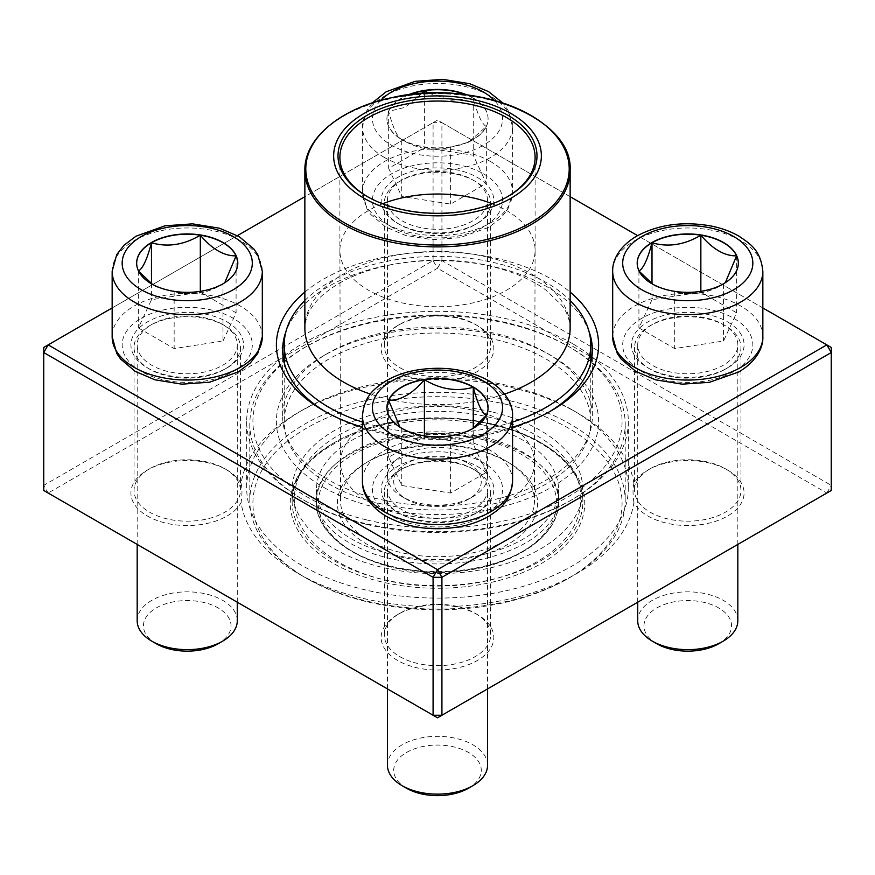 <?xml version="1.0" encoding="UTF-8"?>
<svg xmlns="http://www.w3.org/2000/svg" width="875" height="875" viewBox="0 0 875 875"><rect width="100%" height="100%" fill="white"/><g stroke="black" fill="none" stroke-linecap="round" stroke-linejoin="round"><path stroke-width="0.66" stroke-dasharray="4.38 3.28" d="M43.75 347.441L433.081 122.664L433.081 260.597L43.75 485.373L43.75 347.441M441.919 260.597L441.919 122.664L831.25 347.441L831.25 485.373L441.919 260.597L437.5 268.253L826.831 493.03L437.5 717.806L48.169 493.03L437.5 268.253L433.081 260.597L441.919 260.597M304.861 292.086A161.109 93.013 180 0 1 551.425 279.114A161.109 93.013 180 0 1 570.139 292.086M512.575 427.186A161.109 93.013 180 0 1 362.425 427.186M762.847 307.945L637.569 235.616M570.139 196.689L437.5 120.105L304.861 196.689M237.431 235.616L112.153 307.945M477.312 177.406A56.306 32.506 180 0 1 477.323 223.377A56.306 32.506 180 0 1 397.677 223.377A56.306 32.506 180 0 1 397.688 177.406A56.306 32.506 180 0 1 477.312 177.406M727.584 321.891A56.306 32.506 180 0 1 727.584 367.872A56.306 32.506 180 0 1 647.948 367.872A56.306 32.506 180 0 1 647.948 321.891A56.306 32.506 180 0 1 727.584 321.891M477.312 466.386A56.306 32.506 180 0 1 477.323 512.367A56.306 32.506 180 0 1 397.677 512.367A56.306 32.506 180 0 1 397.688 466.386A56.306 32.506 180 0 1 477.312 466.386M227.052 321.891A56.306 32.506 180 0 1 227.052 367.872A56.306 32.506 180 0 1 147.416 367.872A56.306 32.506 180 0 1 147.416 321.891A56.306 32.506 180 0 1 227.052 321.891M241.095 483.558A56.306 32.506 0 0 0 227.052 470.05A56.306 32.506 0 0 0 227.052 470.039A56.306 32.506 0 0 0 147.416 470.05A56.306 32.506 0 0 0 158.255 520.909A56.306 32.506 0 0 0 241.095 502.502A197.083 113.783 0 0 0 421.094 606.43A56.306 32.506 0 0 0 397.677 614.534A56.306 32.506 0 0 0 397.688 660.516A56.306 32.506 0 0 0 477.312 660.516A56.306 32.506 0 0 0 477.323 614.534A56.306 32.506 0 0 0 477.312 614.534A56.306 32.506 0 0 0 453.906 606.43A197.083 113.783 0 0 0 633.905 502.502A56.306 32.506 0 0 0 716.745 520.909A56.306 32.506 0 0 0 727.584 470.05A56.306 32.506 0 0 0 727.584 470.039A56.306 32.506 0 0 0 647.948 470.05A56.306 32.506 0 0 0 633.905 483.558A197.083 113.783 0 0 0 576.866 412.573L576.866 412.573A197.083 113.783 0 0 0 453.906 379.641A56.306 32.506 0 0 0 477.323 325.555A56.306 32.506 0 0 0 477.312 325.555A56.306 32.506 0 0 0 397.677 325.555A56.306 32.506 0 0 0 421.094 379.641A197.083 113.783 0 0 0 298.134 412.573A197.083 113.783 0 0 0 241.095 483.558C242.255 488.195 242.255 494.506 241.095 502.502M475.103 181.234A53.178 30.702 0 0 0 417.145 174.584A53.178 30.702 0 0 0 384.322 202.945A53.178 30.702 0 0 0 399.897 224.656A53.178 30.702 0 0 0 475.103 224.656A53.178 30.702 0 0 0 490.678 202.945A53.178 30.702 0 0 0 475.103 181.234M475.103 324.275L475.103 324.275A53.178 30.702 180 0 1 490.678 345.986A53.178 30.702 180 0 1 437.5 376.688A53.178 30.702 180 0 1 384.322 345.986A53.178 30.702 180 0 1 399.897 324.275A53.178 30.702 180 0 1 475.103 324.275L477.312 325.555L475.103 324.275M224.842 325.73A53.178 30.702 0 0 0 166.884 319.069A53.178 30.702 0 0 0 134.05 347.441A53.178 30.702 0 0 0 149.625 369.152A53.178 30.702 0 0 0 224.842 369.152A53.178 30.702 0 0 0 240.417 347.441A53.178 30.702 0 0 0 224.842 325.73M224.842 468.77L224.842 468.77A53.178 30.702 180 0 1 240.417 490.481A53.178 30.702 180 0 1 187.228 521.183A53.178 30.702 180 0 1 134.05 490.481A53.178 30.702 180 0 1 149.625 468.77A53.178 30.702 180 0 1 224.842 468.77L227.052 470.039L224.842 468.77M475.103 470.214A53.178 30.702 0 0 0 417.145 463.564A53.178 30.702 0 0 0 384.322 491.925A53.178 30.702 0 0 0 399.897 513.636A53.178 30.702 0 0 0 475.103 513.636A53.178 30.702 0 0 0 490.678 491.925A53.178 30.702 0 0 0 475.103 470.214M475.103 613.255L475.103 613.255A53.178 30.702 180 0 1 490.678 634.966A53.178 30.702 180 0 1 437.5 665.678A53.178 30.702 180 0 1 384.322 634.966A53.178 30.702 180 0 1 399.897 613.255A53.178 30.702 180 0 1 475.103 613.255L477.312 614.534L475.103 613.255M725.375 325.73A53.178 30.702 0 0 0 667.417 319.069A53.178 30.702 0 0 0 634.583 347.441A53.178 30.702 0 0 0 650.158 369.152A53.178 30.702 0 0 0 725.375 369.152A53.178 30.702 0 0 0 740.95 347.441A53.178 30.702 0 0 0 725.375 325.73M725.375 468.77L725.375 468.77A53.178 30.702 180 0 1 740.95 490.481A53.178 30.702 180 0 1 687.772 521.183A53.178 30.702 180 0 1 634.583 490.481A53.178 30.702 180 0 1 650.158 468.77A53.178 30.702 180 0 1 725.375 468.77L727.584 470.039L725.375 468.77M572.436 410.014A190.827 110.173 180 0 1 572.436 410.025A190.827 110.173 180 0 1 628.327 487.922A190.827 110.173 180 0 1 437.5 598.095A190.827 110.173 180 0 1 246.673 487.922A190.827 110.173 180 0 1 302.564 410.025A190.827 110.173 180 0 1 572.436 410.014L576.866 412.573L572.436 410.025M572.436 343.613A190.827 110.173 0 0 0 364.47 319.725A190.827 110.173 0 0 0 246.673 421.509A190.827 110.173 0 0 0 437.5 531.683A190.827 110.173 0 0 0 628.327 421.509A190.827 110.173 0 0 0 572.436 343.613M323.575 487.287A161.109 93.013 0 0 0 551.425 487.287A161.109 93.013 0 0 0 551.425 355.742A161.109 93.013 0 0 0 323.575 355.742A161.109 93.013 0 0 0 323.575 487.287M589.083 331.712A154.853 89.403 0 0 0 546.995 286.77A154.853 89.403 0 0 0 393.258 264.316A154.853 89.403 0 0 0 285.917 331.712M325.828 411.928A154.853 89.403 0 0 0 328.005 413.208A154.853 89.403 0 0 0 546.995 413.208A154.853 89.403 0 0 0 549.172 411.928M328.005 479.62A154.853 89.403 180 0 1 282.647 416.402A154.853 89.403 180 0 1 328.005 353.183A154.853 89.403 180 0 1 546.995 353.183L546.995 353.183A154.853 89.403 180 0 1 592.353 416.402A154.853 89.403 180 0 1 496.759 499.002A154.853 89.403 180 0 1 328.005 479.62M453.906 379.641L421.094 379.641M633.905 502.502C632.745 494.517 632.745 488.195 633.905 483.558M421.094 606.43C432.031 604.078 442.969 604.078 453.906 606.43M48.169 493.03L43.75 490.481L43.75 485.373L48.169 493.03M826.831 493.03L831.25 485.373L831.25 490.481L826.831 493.03M433.081 122.664L437.5 120.105L441.919 122.664L433.081 122.664M466.769 94.839A50.575 29.203 180 0 1 473.255 98.011A50.575 29.203 180 0 1 488.075 118.65A50.575 29.203 180 0 1 437.5 147.853A50.575 29.203 180 0 1 386.925 118.65A50.575 29.203 180 0 1 408.231 94.839M402.106 220.828A50.05 28.897 0 0 0 456.652 227.095A50.05 28.897 0 0 0 487.55 200.397A50.05 28.897 0 0 0 437.5 171.489A50.05 28.897 0 0 0 387.45 200.397A50.05 28.897 0 0 0 402.106 220.828M472.894 455.82A50.05 28.897 0 0 0 418.348 449.553A50.05 28.897 0 0 0 387.45 476.252A50.05 28.897 0 0 0 402.106 496.694L402.106 496.694A50.05 28.897 0 0 0 472.894 496.694A50.05 28.897 0 0 0 487.55 476.252A50.05 28.897 0 0 0 472.894 455.82M468.464 463.488A43.794 25.288 180 0 1 468.475 499.242A43.794 25.288 180 0 1 406.525 499.242A43.794 25.288 180 0 1 406.536 463.488A43.794 25.288 180 0 1 468.464 463.488M401.745 139.552A50.575 29.203 0 0 0 450.592 147.109C434.416 151.812 418.13 149.297 401.745 139.552C397.403 137.419 393.039 128.023 388.653 111.355A50.575 29.203 0 0 0 386.925 118.912A50.575 29.203 0 0 0 401.745 139.552L401.745 196.514L450.592 204.072L486.347 183.433L473.255 155.225L424.408 147.667L388.653 168.317L401.745 196.514M409.183 94.719A50.575 29.203 0 0 0 388.653 111.355L405.147 107.319L421.947 93.472M428.805 93.111L451.161 100.319L473.255 98.263A50.575 29.203 0 0 0 465.817 94.719M486.347 126.47A50.575 29.203 0 0 0 488.075 118.912A50.575 29.203 0 0 0 473.255 98.263C477.597 114.811 481.961 124.206 486.347 126.47L468.475 142.319L450.592 147.109A50.575 29.203 0 0 0 473.266 139.552A50.575 29.203 0 0 0 486.347 126.47L486.347 183.433M450.592 147.109L450.592 204.072M473.255 98.263L473.255 155.225M424.408 93.319L424.408 147.667M388.653 111.355L388.653 168.317M222.622 365.312A50.05 28.897 0 0 0 237.289 344.881A50.05 28.897 0 0 0 187.228 315.984A50.05 28.897 0 0 0 137.178 344.881A50.05 28.897 0 0 0 168.077 371.58A50.05 28.897 0 0 0 222.622 365.312M237.289 620.747A50.05 28.897 0 0 0 206.391 594.048A50.05 28.897 0 0 0 151.834 600.316A50.05 28.897 0 0 0 137.178 620.747M156.264 643.737A43.794 25.288 180 0 1 156.264 607.972A43.794 25.288 180 0 1 218.203 607.972A43.794 25.288 180 0 1 218.203 643.737M224.755 282.723L222.994 284.047A50.575 29.203 0 0 0 237.803 263.397A50.575 29.203 0 0 0 237.803 263.277M138.666 271.283L138.381 270.955A50.575 29.203 0 0 0 151.473 284.047A50.575 29.203 0 0 0 174.147 291.605A50.575 29.203 0 0 0 222.994 284.047C206.817 293.759 190.531 296.275 174.147 291.605L156.264 286.814L152.491 284.364M136.664 263.277A50.575 29.203 0 0 0 136.664 263.397A50.575 29.203 0 0 0 138.381 270.955L138.48 270.9M222.994 341.009L236.086 312.802L200.32 292.163L151.473 299.72L138.381 327.917L174.147 348.567L222.994 341.009L222.994 284.047M200.32 291.353L200.32 292.163M236.086 255.839L236.086 312.802M151.473 283.609L151.473 299.72M138.381 270.955L138.381 327.917M174.147 291.605L174.147 348.567M472.894 468.945A50.05 28.897 0 0 0 418.348 462.678A50.05 28.897 0 0 0 387.45 489.377A50.05 28.897 0 0 0 437.5 518.273A50.05 28.897 0 0 0 487.55 489.377A50.05 28.897 0 0 0 472.894 468.945M487.55 765.242A50.05 28.897 0 0 0 472.894 744.8A50.05 28.897 0 0 0 418.348 738.544A50.05 28.897 0 0 0 387.45 765.242M406.525 788.222A43.794 25.288 180 0 1 406.536 752.467A43.794 25.288 180 0 1 468.464 752.467A43.794 25.288 180 0 1 468.475 788.222M486.259 415.395L486.347 415.45A50.575 29.203 0 0 0 488.075 407.892A50.575 29.203 0 0 0 488.075 407.761M472.238 428.859L468.475 431.309L450.592 436.1A50.575 29.203 0 0 0 473.266 428.542A50.575 29.203 0 0 0 486.347 415.45L486.073 415.767M386.925 407.761A50.575 29.203 0 0 0 386.925 407.892A50.575 29.203 0 0 0 401.745 428.542A50.575 29.203 0 0 0 450.592 436.1C434.416 440.803 418.13 438.277 401.745 428.542L399.963 427.208M473.255 444.205L424.408 436.647L388.653 457.297L401.745 485.494L450.592 493.052L486.347 472.413L473.255 444.205L473.255 428.105M388.653 400.334L388.653 457.297M424.408 435.838L424.408 436.647M401.745 428.542L401.745 485.494M450.592 436.1L450.592 493.052M486.347 415.45L486.347 472.413M652.378 324.45A50.05 28.897 0 0 0 637.711 344.881A50.05 28.897 0 0 0 687.772 373.778A50.05 28.897 0 0 0 737.822 344.881A50.05 28.897 0 0 0 706.923 318.183A50.05 28.897 0 0 0 652.378 324.45M737.822 620.747A50.05 28.897 0 0 0 706.923 594.048A50.05 28.897 0 0 0 652.378 600.316A50.05 28.897 0 0 0 637.711 620.747M656.797 643.737A43.794 25.288 180 0 1 656.797 607.972A43.794 25.288 180 0 1 718.736 607.972A43.794 25.288 180 0 1 718.736 643.737M637.197 263.277A50.575 29.203 0 0 0 637.197 263.397A50.575 29.203 0 0 0 638.914 270.955L639.013 270.9M725.288 282.723L723.527 284.047A50.575 29.203 0 0 0 738.336 263.397A50.575 29.203 0 0 0 738.336 263.277M639.198 271.283L638.914 270.955A50.575 29.203 0 0 0 652.006 284.047A50.575 29.203 0 0 0 674.68 291.605A50.575 29.203 0 0 0 723.527 284.047C707.35 293.759 691.064 296.275 674.68 291.605L656.797 286.814L653.034 284.364M652.006 299.72L638.914 327.917L674.68 348.567L723.527 341.009L736.619 312.802L700.853 292.163L652.006 299.72L652.006 283.609M674.68 291.605L674.68 348.567M638.914 270.955L638.914 327.917M723.527 284.047L723.527 341.009M736.619 255.839L736.619 312.802M700.853 291.353L700.853 292.163M493.073 412.18A145.359 83.923 180 0 1 582.859 489.727A145.359 83.923 180 0 1 437.5 573.65A145.359 83.923 180 0 1 292.141 489.727A145.359 83.923 180 0 1 493.073 412.18M483.787 425.141A121.067 69.902 180 0 1 558.567 489.727A121.067 69.902 180 0 1 437.5 559.617A121.067 69.902 180 0 1 316.433 489.727A121.067 69.902 180 0 1 483.787 425.141M508.069 404.786A184.57 106.564 180 0 1 568.017 578.605A184.57 106.564 180 0 1 306.983 578.605A184.57 106.564 180 0 1 284.014 444.062A184.57 106.564 180 0 1 508.069 404.786M365.739 524.202A187.698 108.369 180 0 1 249.802 424.069A187.698 108.369 180 0 1 304.773 347.441A187.698 108.369 180 0 1 509.261 323.936A187.698 108.369 180 0 1 570.227 347.441A187.698 108.369 180 0 1 625.198 424.069A187.698 108.369 180 0 1 365.739 524.202M509.261 400.564A187.698 108.369 0 0 0 249.802 500.697A187.698 108.369 0 0 0 304.773 577.325A187.698 108.369 0 0 0 570.227 577.325A187.698 108.369 0 0 0 625.198 500.697A187.698 108.369 0 0 0 509.261 400.564M366.931 519.98A184.57 106.564 0 0 0 590.986 480.703A184.57 106.564 0 0 0 568.017 346.161A184.57 106.564 0 0 0 306.983 346.161A184.57 106.564 0 0 0 366.931 519.98M496.103 339.73A153.289 88.495 180 0 1 590.789 421.509A153.289 88.495 180 0 1 437.5 510.016A153.289 88.495 180 0 1 284.211 421.509A153.289 88.495 180 0 1 496.103 339.73M304.861 300.519A153.289 88.495 180 0 1 496.103 263.102A153.289 88.495 180 0 1 570.139 300.519M512.575 422.045A153.289 88.495 180 0 1 362.425 422.045M507.172 196.864A97.606 56.35 180 0 1 506.516 197.247A97.606 56.35 180 0 1 368.484 197.247A97.606 56.35 180 0 1 367.828 196.864M474.578 448.963A96.983 55.989 180 0 1 506.078 461.103A96.983 55.989 180 0 1 534.483 500.697A96.983 55.989 180 0 1 437.5 556.686A96.983 55.989 180 0 1 340.517 500.697A96.983 55.989 180 0 1 368.922 461.103A96.983 55.989 180 0 1 474.578 448.963M475.77 449.848A100.111 57.794 0 0 0 366.712 462.383A100.111 57.794 0 0 0 366.712 544.119A100.111 57.794 0 0 0 508.288 544.119A100.111 57.794 0 0 0 508.288 462.383A100.111 57.794 0 0 0 475.77 449.848M380.647 100.384A65.067 37.57 0 0 0 391.486 145.217A65.067 37.57 0 0 0 476.711 148.641A65.067 37.57 0 0 0 494.353 100.384M490.591 161.569A75.075 43.345 0 0 0 408.767 152.173A75.075 43.345 0 0 0 362.425 192.216A75.075 43.345 0 0 0 384.409 222.873A75.075 43.345 0 0 0 466.233 232.269A75.075 43.345 0 0 0 512.575 192.216A75.075 43.345 0 0 0 490.591 161.569M384.409 157.478A75.075 43.345 180 0 1 362.425 126.831A75.075 43.345 180 0 1 437.5 83.486A75.075 43.345 180 0 1 512.575 126.831A75.075 43.345 180 0 1 466.233 166.873A75.075 43.345 180 0 1 384.409 157.478M483.514 173.83A65.067 37.57 180 0 1 454.344 236.677A65.067 37.57 180 0 1 374.642 190.673A65.067 37.57 180 0 1 483.514 173.83M262.314 336.711A75.075 43.345 0 0 0 215.961 296.658A75.075 43.345 0 0 0 134.137 306.053A75.075 43.345 0 0 0 112.153 336.711M112.153 271.316A75.075 43.345 180 0 1 187.228 227.97A75.075 43.345 180 0 1 262.314 271.316M141.225 318.314A65.067 37.57 180 0 1 250.086 335.158A65.067 37.57 180 0 1 170.395 381.172A65.067 37.57 180 0 1 141.225 318.314M512.575 481.195A75.075 43.345 0 0 0 490.591 450.548A75.075 43.345 0 0 0 408.767 441.153A75.075 43.345 0 0 0 362.425 481.195M362.425 415.811A75.075 43.345 180 0 1 408.767 375.758A75.075 43.345 180 0 1 490.591 385.164A75.075 43.345 180 0 1 512.575 415.811M391.486 515.944A65.067 37.57 180 0 1 420.656 453.086A65.067 37.57 180 0 1 500.358 499.1A65.067 37.57 180 0 1 391.486 515.944M762.847 336.711A75.075 43.345 0 0 0 716.505 296.658A75.075 43.345 0 0 0 634.681 306.053A75.075 43.345 0 0 0 612.686 336.711M612.686 271.316A75.075 43.345 180 0 1 634.681 240.669A75.075 43.345 180 0 1 716.505 231.273A75.075 43.345 180 0 1 762.847 271.316M733.775 371.448A65.067 37.57 180 0 1 624.914 354.605A65.067 37.57 180 0 1 704.605 308.591A65.067 37.57 180 0 1 733.775 371.448M493.073 424.167A145.359 83.923 180 0 1 582.859 501.714A145.359 83.923 180 0 1 437.5 585.638A145.359 83.923 180 0 1 292.141 501.714A145.359 83.923 180 0 1 493.073 424.167M493.795 424.703A147.241 85.006 0 0 0 291.528 514.38A147.241 85.006 0 0 0 527.177 570.675A147.241 85.006 0 0 0 493.795 424.703M488.206 257.261A132.639 76.584 180 0 1 570.139 328.027C569.647 319.069 566.727 311.358 561.389 304.894L545.464 289.734C531.508 279.573 513.461 271.764 491.312 266.328C435.772 252.131 363.759 263.462 329.536 289.734C313.83 300.77 305.594 313.534 304.861 328.027A132.639 76.584 180 0 1 488.206 257.261M504.613 394.078A132.639 76.584 180 0 1 370.387 394.078M304.861 170.319A132.639 76.584 180 0 1 488.206 99.553A132.639 76.584 180 0 1 570.139 170.319M492.373 203.777A97.606 56.35 180 0 1 535.106 250.37A97.606 56.35 180 0 1 535.106 250.469A97.606 56.35 180 0 1 437.5 306.731A97.606 56.35 180 0 1 339.894 250.469A97.606 56.35 180 0 1 339.894 250.37A97.606 56.35 180 0 1 382.627 203.777M474.578 410.648A96.983 55.989 180 0 1 534.483 462.383A96.983 55.989 180 0 1 534.483 462.481A96.983 55.989 180 0 1 437.5 518.372A96.983 55.989 180 0 1 340.517 462.481A96.983 55.989 180 0 1 340.517 462.383A96.983 55.989 180 0 1 474.578 410.648M483.066 439.666A119.186 68.819 180 0 1 510.092 557.823A119.186 68.819 180 0 1 319.331 512.258A119.186 68.819 180 0 1 483.066 439.666M483.787 437.128A121.067 69.902 0 0 0 316.433 501.714A121.067 69.902 0 0 0 437.5 571.616A121.067 69.902 0 0 0 558.567 501.714A121.067 69.902 0 0 0 483.787 437.128M384.322 202.945L384.322 345.986M490.678 202.945L490.678 345.986M134.05 347.441L134.05 490.481M240.417 347.441L240.417 490.481M384.322 491.925L384.322 634.966M490.678 491.925L490.678 634.966M634.583 347.441L634.583 490.481M740.95 347.441L740.95 490.481M246.673 421.509L246.673 487.922M628.327 421.509L628.327 487.922M282.647 349.989L282.647 416.402M592.353 349.989L592.353 416.402M475.103 224.656L477.323 223.377M399.897 224.656L397.677 223.377M725.375 369.152L727.584 367.872M650.158 369.152L647.948 367.872M475.103 513.636L477.323 512.367M399.897 513.636L397.677 512.367M224.842 369.152L227.052 367.872M149.625 369.152L147.416 367.872M399.897 324.275L397.677 325.555M650.158 468.77L647.948 470.05M399.897 613.255L397.677 614.534M149.625 468.77L147.416 470.05M546.995 413.208L551.425 410.659M328.005 413.208L323.575 410.659M328.005 353.183L323.575 355.742M546.995 353.183L551.425 355.742M302.564 410.025L298.134 412.573M372.214 102.922L366.986 110.141L362.425 126.831L362.425 192.216L367.008 208.939L370.891 214.572L385.514 226.887L405.213 235.32L432.163 239.684L459.845 237.716L488.764 227.314L500.73 218.28L508.014 208.906L512.575 192.216L512.575 126.831L507.992 110.108L502.786 102.922M487.55 476.252L487.55 200.397M387.45 476.252L387.45 200.397M468.475 499.242L472.894 496.694M406.525 499.242L402.106 496.694M468.475 142.319L473.266 139.552M237.289 602.219L237.289 344.881M137.178 544.414L137.178 344.881M156.264 286.814L151.473 284.047M487.55 688.909L487.55 489.377M387.45 688.909L387.45 489.377M468.475 431.309L473.266 428.542M737.822 544.414L737.822 344.881M637.711 602.219L637.711 344.881M656.797 286.814L652.006 284.047M292.141 489.727L292.141 501.714C287.536 445.605 402.445 400.542 493.358 424.998C546.984 437.336 583.702 469.459 582.859 501.714L582.859 489.727M249.802 424.069L249.802 500.697M625.198 424.069L625.198 500.697M284.211 362.666L284.211 421.509M590.789 362.666L590.789 421.509M506.516 197.247L507.85 196.481M368.484 197.247L367.15 196.481M339.894 157.402L339.894 250.37M535.106 157.402L535.106 250.37M534.483 462.481L535.106 250.469M340.517 462.481L339.894 250.469M340.517 462.383L340.517 500.697M534.483 462.383L534.483 500.697M316.433 489.727L316.433 501.714C314.65 542.555 380.647 576.888 448.733 572.108C508.933 569.581 559.737 537.677 558.567 501.714L558.567 489.727M306.983 346.161L304.773 347.441M568.017 346.161L570.227 347.441M568.017 578.605L570.227 577.325M306.983 578.605L304.773 577.325M368.922 461.103L366.712 462.383M506.078 461.103L508.288 462.383M306.447 463.148C298.495 474.217 294.47 486.084 294.35 498.739C292.928 547.225 360.194 586.786 438.342 586.053C517.048 586.097 582.291 546.077 580.65 498.739C582.291 451.402 517.048 411.392 438.342 411.425C382.823 411.009 329.022 431.047 306.447 463.148M324.406 476.011C315.842 488.261 314.147 500.423 319.309 512.487C326.528 529.473 344.783 543.32 374.084 554.028C409.019 565.294 445.386 566.956 483.186 559.005C517.169 550.605 540.116 537.381 552.038 519.356C560.722 505.706 560.788 492.056 552.212 478.406C540.302 460.152 517.125 446.808 482.694 438.364C444.664 430.489 408.188 432.272 373.264 443.734C350.175 452.036 333.889 462.798 324.406 476.011"/><path stroke-width="1.31" d="M441.919 715.258L831.25 490.481L831.25 352.548L441.919 577.325L441.919 715.258L437.5 717.806L433.081 715.258L433.081 577.325L43.75 352.548L43.75 490.481L433.081 715.258L441.919 715.258M570.139 292.086A161.109 93.013 180 0 1 551.425 410.659A161.109 93.013 180 0 1 512.575 427.186M362.425 427.186A161.109 93.013 180 0 1 323.575 410.659A161.109 93.013 180 0 1 304.861 292.086M112.153 307.945L48.169 344.881L437.5 569.658L826.831 344.881L762.847 307.945M637.569 235.616L570.139 196.689M304.861 196.689L237.431 235.616M285.917 331.712A154.853 89.403 0 0 0 282.647 349.989A154.853 89.403 0 0 0 325.828 411.928M549.172 411.928A154.853 89.403 0 0 0 592.353 349.989A154.853 89.403 0 0 0 589.083 331.712M43.75 347.441L43.75 352.548L48.169 344.881L43.75 347.441M433.081 577.325L441.919 577.325L437.5 569.658L433.081 577.325M831.25 352.548L831.25 347.441L826.831 344.881L831.25 352.548M408.231 94.839A50.575 29.203 180 0 1 466.769 94.839M421.947 93.472L424.408 90.705A50.575 29.203 0 0 0 409.183 94.719M465.817 94.719A50.575 29.203 0 0 0 424.408 90.705L428.805 93.111M424.408 90.705L424.408 93.319M151.473 242.495A50.575 29.203 180 0 1 206.588 236.173A50.575 29.203 180 0 1 237.803 263.145A50.575 29.203 180 0 1 187.228 292.348A50.575 29.203 180 0 1 136.664 263.145A50.575 29.203 180 0 1 151.473 242.495M137.178 544.414L137.178 620.747A50.05 28.897 0 0 0 151.834 641.178A50.05 28.897 0 0 0 222.622 641.178L222.622 641.178A50.05 28.897 0 0 0 237.289 620.747L237.289 602.219M222.622 641.178L218.203 643.737A43.794 25.288 180 0 1 156.264 643.737L151.834 641.178M237.803 263.277A50.575 29.203 0 0 0 236.086 255.839L224.755 282.723M152.491 284.364L138.666 271.283M138.381 270.955C142.712 268.822 147.077 259.427 151.473 242.758A50.575 29.203 0 0 0 136.664 263.277M200.32 235.2A50.575 29.203 0 0 0 151.473 242.758C167.65 247.461 183.936 244.945 200.32 235.2C212.242 249.277 224.164 256.156 236.086 255.839A50.575 29.203 0 0 0 200.32 235.2L200.32 291.353M151.473 242.758L151.473 283.609M401.745 428.28A50.575 29.203 180 0 1 386.925 407.641A50.575 29.203 180 0 1 437.5 378.438A50.575 29.203 180 0 1 488.075 407.641A50.575 29.203 180 0 1 456.848 434.613A50.575 29.203 180 0 1 401.745 428.28M387.45 688.909L387.45 765.242A50.05 28.897 0 0 0 402.106 785.673A50.05 28.897 0 0 0 472.894 785.673A50.05 28.897 0 0 0 487.55 765.242L487.55 688.909M402.106 785.673L406.536 788.233A43.794 25.288 180 0 1 406.525 788.222L402.106 785.673M472.894 785.673L468.475 788.222A43.794 25.288 180 0 1 406.536 788.233M488.075 407.761A50.575 29.203 0 0 0 473.255 387.242A50.575 29.203 0 0 0 424.408 379.684C440.584 389.397 456.87 391.912 473.255 387.242C477.597 403.791 481.961 413.197 486.347 415.45M486.073 415.767L472.238 428.859M399.963 427.208L388.653 400.334A50.575 29.203 0 0 0 386.925 407.761M424.408 379.684A50.575 29.203 0 0 0 388.653 400.334C400.575 400.641 412.497 393.761 424.408 379.684L424.408 435.838M473.255 387.242L473.255 428.105M723.527 283.795A50.575 29.203 180 0 1 668.413 290.117A50.575 29.203 180 0 1 637.197 263.145A50.575 29.203 180 0 1 687.772 233.953A50.575 29.203 180 0 1 738.336 263.145A50.575 29.203 180 0 1 723.527 283.795M637.711 602.219L637.711 620.747A50.05 28.897 0 0 0 652.378 641.178A50.05 28.897 0 0 0 723.166 641.178L723.166 641.178A50.05 28.897 0 0 0 737.822 620.747L737.822 544.414M718.736 643.737L723.166 641.178L718.736 643.737A43.794 25.288 180 0 1 656.797 643.737L652.378 641.178M638.914 270.955C643.256 268.822 647.62 259.427 652.006 242.758A50.575 29.203 0 0 0 637.197 263.277M700.853 235.2A50.575 29.203 0 0 0 652.006 242.758C668.183 247.461 684.469 244.945 700.853 235.2C712.775 249.266 724.697 256.156 736.619 255.839A50.575 29.203 0 0 0 700.853 235.2L700.853 291.353M738.336 263.277A50.575 29.203 0 0 0 736.619 255.839L725.288 282.723M653.034 284.364L639.198 271.283M652.006 242.758L652.006 283.609M570.139 300.519A153.289 88.495 180 0 1 590.789 344.881A153.289 88.495 180 0 1 512.575 422.045M362.425 422.045A153.289 88.495 180 0 1 284.211 344.881A153.289 88.495 180 0 1 304.861 300.519M477.203 100.461A103.862 59.959 180 0 1 500.762 203.427A103.862 59.959 180 0 1 334.534 163.713A103.862 59.959 180 0 1 477.203 100.461M475.53 102.791A99.477 57.433 180 0 1 507.85 196.481A99.477 57.433 180 0 1 367.15 196.481A99.477 57.433 180 0 1 354.769 123.966A99.477 57.433 180 0 1 475.53 102.791M367.828 196.864A97.606 56.35 180 0 1 339.894 157.402A97.606 56.35 180 0 1 474.819 105.328A97.606 56.35 180 0 1 535.106 157.402A97.606 56.35 180 0 1 507.172 196.864M494.353 100.384A65.067 37.57 0 0 0 437.5 81.091A65.067 37.57 0 0 0 380.647 100.384M233.242 289.712A65.067 37.57 0 0 0 204.072 226.855A65.067 37.57 0 0 0 124.381 272.869A65.067 37.57 0 0 0 233.242 289.712M262.314 336.711L257.742 353.391L250.469 362.775L238.492 371.798L209.573 382.2L181.891 384.169L154.941 379.805L135.242 371.372L120.619 359.067L116.736 353.434L112.153 336.711A75.075 43.345 0 0 0 158.495 376.753A75.075 43.345 0 0 0 240.319 367.358A75.075 43.345 0 0 0 262.314 336.711L262.314 271.316A75.075 43.345 180 0 1 240.319 301.973A75.075 43.345 180 0 1 158.495 311.369A75.075 43.345 180 0 1 112.153 271.316L116.714 254.636L123.998 245.263L135.964 236.228L164.883 225.827L192.577 223.858L219.527 228.222L239.214 236.655L253.838 248.959L257.72 254.592L262.314 271.316M483.514 381.073A65.067 37.57 0 0 0 374.642 397.917A65.067 37.57 0 0 0 454.344 443.92A65.067 37.57 0 0 0 483.514 381.073M512.575 481.195C510.377 502.337 500.445 508.353 488.764 516.294C480.353 521.139 470.717 524.606 459.845 526.695C432.48 531.377 408.023 527.953 386.488 516.436C368.539 505.848 361.955 491.75 362.425 481.195A75.075 43.345 0 0 0 384.409 511.853A75.075 43.345 0 0 0 466.233 521.248A75.075 43.345 0 0 0 512.575 481.195L512.575 415.811A75.075 43.345 180 0 1 437.5 459.156A75.075 43.345 180 0 1 362.425 415.811C364.623 394.669 374.555 388.664 386.236 380.723C394.647 375.867 404.283 372.4 415.155 370.322C442.52 365.641 466.977 369.064 488.512 380.581C506.767 391.377 513.067 405.584 512.575 415.811M641.758 236.578A65.067 37.57 0 0 0 670.928 299.436A65.067 37.57 0 0 0 750.619 253.422A65.067 37.57 0 0 0 641.758 236.578M762.847 336.711C763.339 346.938 757.039 361.145 738.784 371.941L709.472 382.32L682.15 384.158L655.583 379.837L635.841 371.405L621.173 359.089L617.28 353.445L612.686 336.711A75.075 43.345 0 0 0 659.039 376.753A75.075 43.345 0 0 0 740.863 367.358A75.075 43.345 0 0 0 762.847 336.711L762.847 271.316A75.075 43.345 180 0 1 687.772 314.672A75.075 43.345 180 0 1 612.686 271.316C612.205 261.089 618.505 246.892 636.748 236.086C658.295 224.569 682.752 221.145 710.117 225.827C720.978 227.905 730.625 231.372 739.036 236.228C750.717 244.169 760.648 250.184 762.847 271.316M570.139 170.319C573.322 117.939 473.823 78.236 392.033 97.606C340.944 108.008 304.216 138.119 304.861 170.319A132.639 76.584 180 0 0 386.794 241.084A132.639 76.584 180 0 0 570.139 170.319L570.139 328.027A132.639 76.584 180 0 1 504.613 394.078M370.387 394.078A132.639 76.584 180 0 1 304.861 328.027L304.861 170.319M387.144 239.247A131.698 76.037 0 0 0 559.202 198.056A131.698 76.037 0 0 0 487.856 98.733A131.698 76.037 0 0 0 315.798 139.923A131.698 76.037 0 0 0 387.144 239.247M382.627 203.777A97.606 56.35 180 0 1 474.819 198.308A97.606 56.35 180 0 1 492.373 203.777M372.214 102.922L386.236 91.744L415.155 81.331L442.837 79.362L469.787 83.727L488.502 91.591L502.786 102.922M112.153 336.711L112.153 271.316M362.425 481.195L362.425 415.811M612.686 336.711L612.686 271.316M284.211 344.881L284.211 362.666M590.789 344.881L590.789 362.666"/></g></svg>

